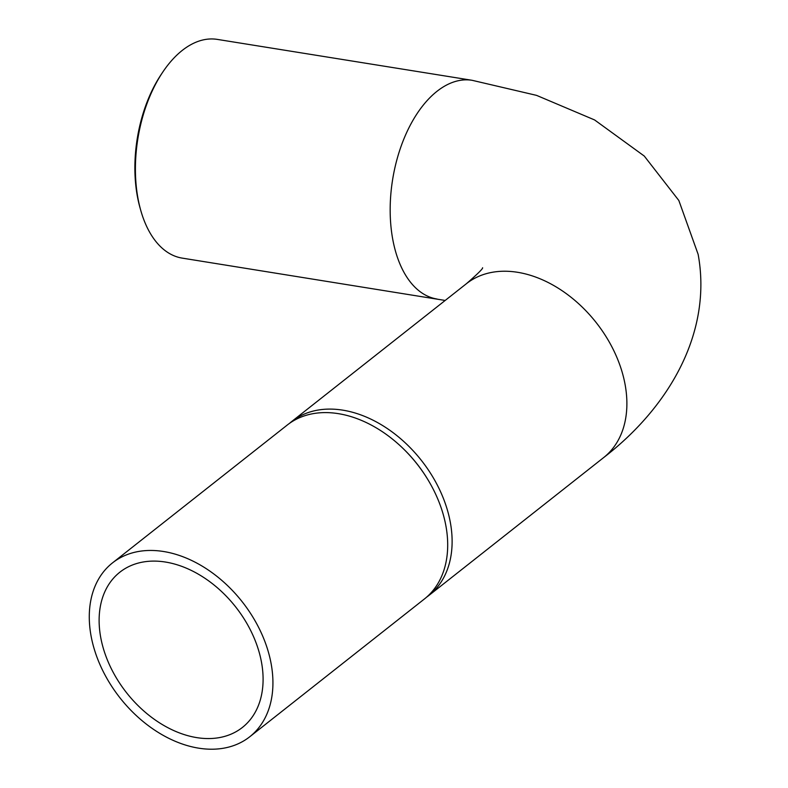 <?xml version="1.0" encoding="UTF-8"?>
<svg xmlns="http://www.w3.org/2000/svg" width="788" height="788" viewBox="0 0 788 788"><rect width="100%" height="100%" fill="white"/><g stroke="black" fill="none" stroke-linecap="round" stroke-linejoin="round"><path stroke-width="1.18" d="M140.313 208.8A106.922 60.548 -80.9 0 1 137.22 195.483A106.922 60.548 -80.9 0 1 162.101 73.117M436.976 299.016A110.753 62.725 99.1 0 1 392.601 179.713A110.753 62.725 99.1 0 1 472.091 80.297L217.34 39.4A110.753 62.725 99.1 0 0 160.102 76.259L158.802 78.376A106.853 60.509 99.1 0 0 138.836 202.772L139.407 205.195A110.753 62.725 99.1 0 0 182.225 258.119L445.181 300.455M160.102 76.259A110.753 62.725 99.1 0 0 139.407 205.195M289.541 423.323A110.753 77.736 51.7 0 1 291.708 421.521A110.753 77.736 51.7 0 1 384.574 426.761A110.753 77.736 51.7 0 1 450.431 522.946A110.753 77.736 51.7 0 1 428.899 595.442A110.753 77.736 51.7 0 1 426.643 597.127M249.707 736.8L424.476 598.929A110.753 77.736 -128.3 0 0 446.008 526.443A110.753 77.736 -128.3 0 0 427.736 479.399L427.382 478.818A106.804 74.958 -128.3 0 0 404.766 450.145L404.283 449.672A110.753 77.736 -128.3 0 0 287.285 425.018L112.517 562.878A110.753 77.736 -128.3 0 0 120.081 697.981A110.753 77.736 -128.3 0 0 249.707 736.8A110.753 77.736 -128.3 0 0 271.239 664.304A110.753 77.736 -128.3 0 0 205.382 568.118A110.753 77.736 -128.3 0 0 112.517 562.878M427.736 479.399A110.753 77.736 -128.3 0 0 404.283 449.672M261.586 662.757A98.894 69.403 51.7 0 1 242.359 727.482A98.894 69.403 51.7 0 1 126.622 692.819A98.894 69.403 51.7 0 1 119.865 572.196A98.894 69.403 51.7 0 1 202.782 576.875A98.894 69.403 51.7 0 1 261.586 662.757M472.091 80.297L536.549 95.368L594.576 119.934L644.269 156.054L678.842 200.497L698.138 254.347C712.441 332.438 669.199 407.14 603.667 457.572A110.753 77.736 -128.3 0 0 625.199 385.086A110.753 77.736 -128.3 0 0 559.342 288.901A110.753 77.736 -128.3 0 0 466.466 283.66C477.656 273.899 483.034 268.609 482.601 267.762M428.899 595.442L603.667 457.572M291.708 421.521L466.466 283.66"/></g></svg>

